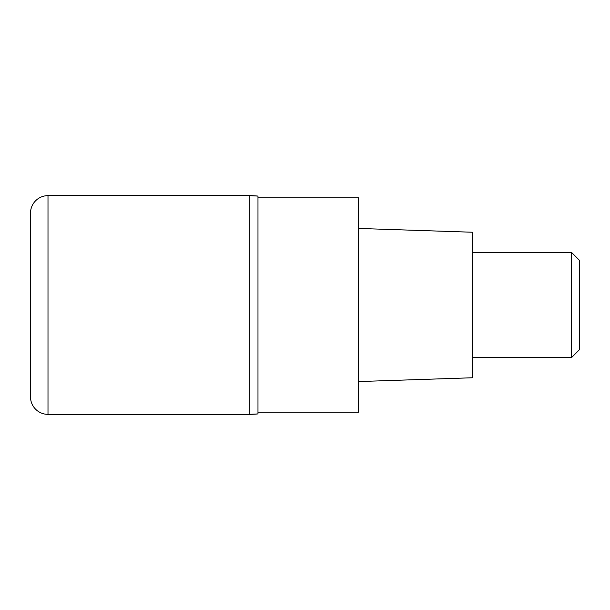 <?xml version="1.0" encoding="UTF-8"?>
<svg xmlns="http://www.w3.org/2000/svg" width="610" height="610" viewBox="0 0 610 610"><rect width="100%" height="100%" fill="white"/><g stroke="black" fill="none" stroke-linecap="round" stroke-linejoin="round"><path stroke-width="0.91" d="M249.223 195.635L47.999 195.635L47.999 414.365L249.223 414.365L249.223 195.635L249.223 414.365L257.977 413.923L257.977 196.077A87.489 87.489 -0 0 0 249.223 195.635L257.977 196.077M47.999 414.365A17.499 17.499 0 0 1 30.5 396.866L30.5 213.134A17.499 17.499 0 0 1 47.999 195.635M257.977 412.177L358.588 412.177L358.588 197.823L257.977 197.823M358.588 381.555L472.323 377.765L472.323 232.235L358.588 228.445M472.323 357.49L571.623 357.49L571.623 252.51L472.323 252.51M571.623 252.51L579.5 260.378L579.5 349.621L571.623 357.49M257.977 413.923A87.489 87.489 180 0 1 249.223 414.365L257.977 413.923"/></g></svg>
